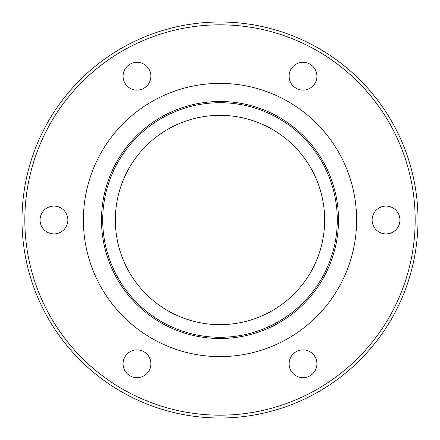 <?xml version="1.0" encoding="UTF-8"?>
<svg xmlns="http://www.w3.org/2000/svg" width="440" height="440" viewBox="0 0 440 440"><rect width="100%" height="100%" fill="white"/><g stroke="black" fill="none" stroke-linecap="round" stroke-linejoin="round"><path stroke-width="0.66" d="M40.056 220A13.91 13.91 0 0 1 53.961 206.09A13.91 13.91 0 0 1 67.87 220A13.91 13.91 0 0 1 53.961 233.91A13.91 13.91 0 0 1 40.056 220M130.026 64.163A13.91 13.91 0 0 1 149.028 69.256A13.91 13.91 0 0 1 143.935 88.253A13.91 13.91 0 0 1 124.938 83.16A13.91 13.91 0 0 1 130.026 64.163M309.975 64.163A13.91 13.91 0 0 1 315.062 83.16A13.91 13.91 0 0 1 296.065 88.253A13.91 13.91 0 0 1 290.972 69.256A13.91 13.91 0 0 1 309.975 64.163M399.944 220A13.91 13.91 0 0 1 386.04 233.91A13.91 13.91 0 0 1 372.13 220A13.91 13.91 0 0 1 386.04 206.09A13.91 13.91 0 0 1 399.944 220M309.975 375.837A13.91 13.91 0 0 1 290.972 370.744A13.91 13.91 0 0 1 296.065 351.747A13.91 13.91 0 0 1 315.062 356.84A13.91 13.91 0 0 1 309.975 375.837M130.026 375.837A13.91 13.91 0 0 1 124.938 356.84A13.91 13.91 0 0 1 143.935 351.747A13.91 13.91 0 0 1 149.028 370.744A13.91 13.91 0 0 1 130.026 375.837M324.659 220A104.66 104.66 0 0 0 220 115.341A104.66 104.66 0 0 0 115.341 220A104.66 104.66 0 0 0 220 324.659A104.66 104.66 0 0 0 324.659 220M83.38 220A136.62 136.62 0 0 1 220 83.38A136.62 136.62 0 0 1 356.62 220A136.62 136.62 0 0 1 220 356.62A136.62 136.62 0 0 1 83.38 220M101.481 220A118.52 118.52 0 0 0 220 338.52A118.52 118.52 0 0 0 338.52 220A118.52 118.52 0 0 0 220 101.481A118.52 118.52 0 0 0 101.481 220M337.282 220A117.282 117.282 0 0 0 220 102.718A117.282 117.282 0 0 0 102.718 220A117.282 117.282 0 0 0 220 337.282A117.282 117.282 0 0 0 337.282 220M22 220A198 198 0 0 0 220 418A198 198 0 0 0 418 220A198 198 0 0 0 220 22A198 198 0 0 0 22 220A198 198 0 0 1 220 22A198 198 0 0 1 418 220M415.173 220A195.173 195.173 0 0 1 220 415.173A195.173 195.173 0 0 1 24.827 220A195.173 195.173 0 0 1 220 24.827A195.173 195.173 0 0 1 415.173 220"/></g></svg>
